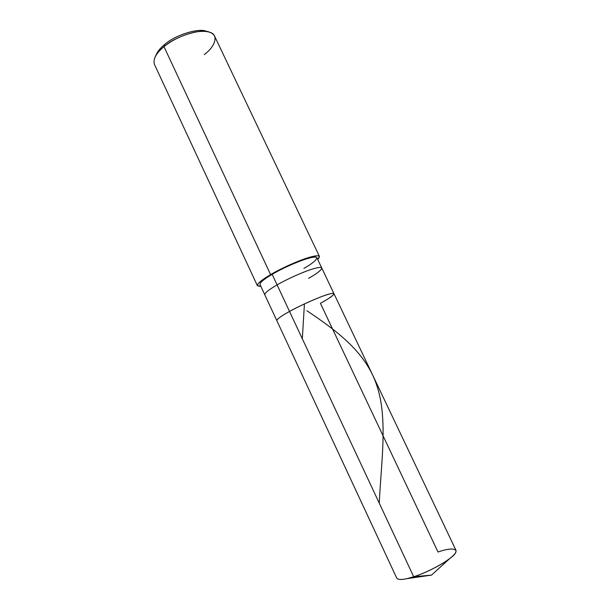 <?xml version="1.0" encoding="UTF-8"?>
<svg xmlns="http://www.w3.org/2000/svg" width="610" height="610" viewBox="0 0 610 610"><rect width="100%" height="100%" fill="white"/><g stroke="black" fill="none" stroke-linecap="round" stroke-linejoin="round"><path stroke-width="0.91" d="M333.967 293.685L455.967 550.289C456.798 552.683 452.887 556.709 444.24 562.374C433.893 568.672 423.721 573.469 413.717 576.763L431.483 575.108L413.717 576.763C424.339 573.53 442.12 564.715 449.852 558.463C462.235 549.564 454.694 546.019 438.026 552.019L320.402 303.292C332.572 296.826 338.138 291.595 329.949 293.852C323.407 295.225 301.287 304.832 289.529 311.443C298.389 306.601 308.21 301.988 318.977 297.604C328.21 294.02 333.205 292.716 333.967 293.685C333.205 292.716 328.21 294.02 318.977 297.604C308.21 301.988 298.389 306.601 289.529 311.443L413.717 576.763L289.529 311.443C301.287 304.832 323.407 295.225 329.949 293.852C338.138 291.595 332.572 296.826 320.402 303.292C329.164 298.526 333.685 295.332 333.967 293.685L321.744 267.973C320.829 266.677 315.728 267.721 306.441 271.099C295.629 275.301 285.854 279.898 277.1 284.893C285.854 279.898 295.629 275.301 306.441 271.099C315.728 267.721 320.829 266.677 321.744 267.973L316.88 257.74C315.904 256.314 310.764 257.252 301.454 260.554C290.627 264.679 280.859 269.269 272.151 274.325L270.619 274.614C280.226 268.873 297.695 260.851 308.027 257.733C318.275 254.652 321.516 255.262 317.749 259.563L319.449 256.49C318.405 254.934 312.793 255.964 302.621 259.563C290.787 264.077 280.12 269.094 270.619 274.614L163.976 46.665C172.462 39.81 182.794 34.961 194.971 32.116C205.623 30.325 212.158 31.659 214.583 36.12L319.449 256.49M449.852 558.463L431.483 575.108L406.954 578.646L413.717 576.763C404.232 579.805 398.582 580.27 396.759 578.15L276.81 320.585C276.925 319.106 281.172 316.056 289.529 311.443L272.151 274.325L289.529 311.443C281.172 316.056 276.925 319.106 276.81 320.585L264.786 294.775C264.74 292.945 268.85 289.651 277.1 284.893C268.85 289.651 264.74 292.945 264.786 294.775L260.005 284.504C259.89 282.537 263.947 279.144 272.151 274.325C283.673 267.363 305.808 258.083 312.602 257.313C321.012 255.613 315.896 261.713 303.902 268.4M204.228 54.61C215.49 46.459 219.066 34.473 209.512 32.193C201.651 28.19 175.375 36.28 163.976 46.665L164.601 44.545C160.148 48.159 157.22 51.865 155.802 55.678M308.599 278.335C317.253 273.433 321.638 269.978 321.744 267.973M206.988 31.59C200.225 27.397 175.436 34.671 164.601 44.545C175.024 35.037 199.005 27.663 206.264 31.331L207.858 31.75M257.397 285.693L154.452 64.416C152.851 59.178 156.03 53.261 163.976 46.665L270.619 274.614C261.682 279.868 257.275 283.558 257.397 285.693L260.859 286.334C254.332 286.456 257.588 282.552 270.619 274.614L272.151 274.325M155.367 56.448L156.061 54.953C157.624 51.362 160.476 47.893 164.601 44.545L163.976 46.665C159.462 50.325 156.351 54.099 154.65 58.011M379.283 503.204C380.983 463.836 388.105 418.826 376.942 385.916C366.206 352.671 337.818 331.527 306.883 310.711M302.324 338.779L304.39 304.588"/></g></svg>
